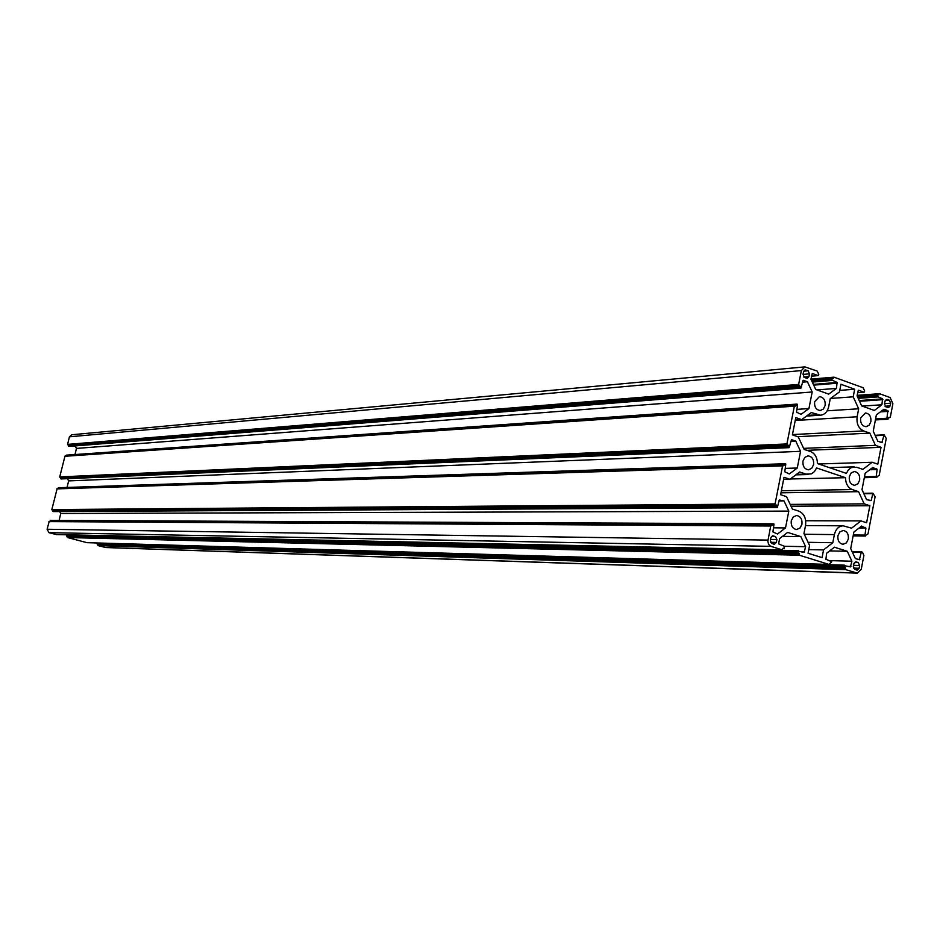 <?xml version="1.0" encoding="UTF-8"?>
<svg xmlns="http://www.w3.org/2000/svg" width="940" height="940" viewBox="0 0 940 940"><rect width="100%" height="100%" fill="white"/><g stroke="black" fill="none" stroke-linecap="round" stroke-linejoin="round"><path stroke-width="1.41" d="M837.916 535.73C837.516 540.688 839.22 543.555 843.051 544.307L846.4 542.862L848.327 539.055C848.726 534.073 846.999 531.218 843.157 530.477L839.831 531.934L837.916 535.73M859.654 480.152L857.82 483.83L854.625 485.287C850.7 484.617 848.926 481.738 849.314 476.662L851.123 472.996L854.295 471.528C858.244 472.174 860.03 475.053 859.654 480.152M814.604 401.709C814.252 407.02 816.143 409.946 820.303 410.522L823.381 409.006L825.144 405.446C825.496 400.123 823.581 397.185 819.41 396.645L814.604 401.709M802.983 461.047C802.596 466.228 804.428 469.142 808.494 469.8L811.725 468.308L813.582 464.619C813.97 459.413 812.113 456.499 808.036 455.865L804.828 457.369L802.983 461.047M870.886 421.661L869.159 425.209L866.104 426.701C862.098 426.114 860.264 423.212 860.617 418.018L865.376 412.989C869.406 413.565 871.251 416.455 870.886 421.661M801.949 524.226L799.987 528.057L796.58 529.526C792.632 528.774 790.857 525.871 791.269 520.807L793.207 517L796.591 515.519C800.563 516.248 802.349 519.15 801.949 524.226M776.91 539.584L776.358 542.404L774.419 544.295L771.752 543.52L770.318 540.512L770.87 537.692L772.809 535.8L775.488 536.576L776.91 539.584L770.518 539.49M808.776 549.595L823.558 549.9L822.065 557.631L808.071 553.261L809.575 545.494L803.947 533.556L805.545 525.378C806.356 518.328 804.111 513.581 798.836 511.149L792.385 509.057L786.522 496.637L780.611 494.71L784.031 477.309L789.941 479.271L783.619 479.412M789.941 479.271L799.658 471.998L806.073 474.136L811.408 473.878L814.463 471.575L816.566 467.944L845.542 477.696L790.317 478.989M823.558 549.9L832.805 542.721L834.379 534.601C835.754 529.079 838.668 526.153 843.145 525.801L851.558 528.174L860.946 520.889L866.61 522.746L869.864 505.72L864.212 503.852L858.573 491.667L852.333 489.576C847.915 487.672 845.648 483.701 845.542 477.696M858.573 491.667L780.976 492.819M864.212 503.852L790.188 504.404M869.864 505.72L791.045 506.225M860.946 520.889L805.709 520.748M832.805 542.721L808.083 542.321M859.63 565.516L858.267 562.578L856.14 561.909L853.861 563.706L853.332 566.468L854.707 569.393L857.221 570.134L859.101 568.265L859.63 565.516L853.543 565.328M808.964 376.599L809.505 373.838L808.106 370.806L805.251 369.925L803.582 371.7L803.03 374.461L804.44 377.504L807.284 378.385L808.964 376.599L803.747 377.058M839.761 390.382L854.672 389.242L853.203 396.821L858.678 408.782L857.139 416.784C856.364 423.717 858.525 428.429 863.625 430.943L869.829 433.117L797.684 436.689M858.678 408.782L827.141 410.815M869.829 433.117L875.422 445.337L803.63 448.368M875.422 445.337L881.039 447.299L806.931 450.331M881.039 447.299L877.807 464.196L872.179 462.269L818.599 463.984M872.179 462.269L862.861 469.365L856.634 467.251L851.417 467.509L848.444 469.788L846.376 473.372L817.412 463.585C817.318 457.533 815.015 453.515 810.503 451.541L804.088 449.355L798.272 436.889L792.397 434.868L795.792 417.607L801.656 419.651L795.311 420.027M854.672 389.242L840.948 384.272L839.467 391.886L830.255 398.642L828.692 406.703C827.447 411.814 824.744 414.646 820.561 415.21L811.302 412.566L801.656 419.651M853.203 396.821L830.514 398.454M887.243 399.477L889.334 400.228L890.673 403.201L890.157 405.892L888.511 407.654L885.832 406.82L884.493 403.848L885.01 401.145L887.243 399.477L886.068 399.559M862.156 406.092L881.908 404.788L882.554 398.913L876.903 396.245L879.476 393.696L890.086 397.514L892.883 403.683L890.309 417.196L889.005 417.384L887.995 419.228L886.914 418.253L887.889 410.651L883.941 409.229L876.362 414.904L873.236 431.202L877.807 441.201L881.92 442.611L884.082 434.844L886.244 438.463L879.194 475.346L876.127 477.203L877.102 469.554L872.778 467.45L865.164 473.267L862.004 489.693L866.61 499.657L871.18 500.55L872.943 493.159L875.105 496.767L868.008 533.908L864.906 535.823L865.905 528.127L861.545 526.095L853.873 532.063L850.7 548.596L855.33 558.524L859.36 559.793L861.263 552.368L862.438 552.109L863.884 555.493L861.252 569.252L857.315 573.13L845.847 569.675L844.343 565.645L850.442 566.902L851.91 561.215L830.29 560.628M857.315 573.13L105.727 547.538L98.112 545.6L97.454 543.132L844.719 565.187M881.908 404.788L874.329 410.451L861.663 405.916L857.057 395.822L858.314 390.276M816.989 389.912L836.447 388.408L837.117 382.463L831.312 379.737L833.956 377.163L863.073 387.703L864.706 391.005L864.142 392.215L858.62 390.253M836.447 388.408L828.681 394.107L815.685 389.454L810.95 379.22L812.231 373.603M802.431 382.169L807.448 381.757L803.148 380.242L800.927 388.149L798.648 384.413L801.374 370.583L804.84 366.882L817.13 371.03L818.811 374.367L818.235 375.601L812.559 373.579M798.648 384.413L67.586 444.385L69.419 436.818L71.71 434.762L804.84 366.882M67.586 444.385L69.172 446.382M75.082 445.936L76.457 448.415L812.184 391.992L807.448 381.757M74.977 454.549L76.457 448.415M790.775 441.353L795.769 441.119L791.468 439.673L789.177 447.652L786.909 443.939L794.347 406.186L795.722 405.998L796.779 404.106L797.567 404.353L796.533 412.143L801.045 414.352L808.941 408.559L797.085 409.358M808.941 408.559L812.184 391.992M65.882 455.994L66.305 455.148L796.627 404.153M786.909 443.939L59.725 476.921L64.989 456.053L794.629 405.774M59.725 476.921L61.3 478.918M67.398 478.672L68.632 480.892L800.551 451.329L795.769 441.119M67.057 487.437L68.632 480.892M779.037 500.973L784.007 500.926L779.225 500.01L777.357 507.6L775.077 503.899L782.585 465.864L783.948 465.664L785.053 463.737L785.817 463.972L784.783 471.81L789.318 473.96L797.273 468.014L785.452 468.379M797.273 468.014L800.551 451.329M57.986 488.6L58.456 487.719L784.912 463.772M775.077 503.899L51.829 509.586L57.14 488.636L782.903 465.441M51.829 509.586L53.38 511.583M59.69 511.56L60.771 513.499L59.091 520.455M784.007 500.926L788.813 511.102L60.771 513.499M788.813 511.102L785.511 527.916L773.749 527.822M851.91 561.215L847.269 551.275L834.391 547.209L826.601 553.261L825.931 559.265L831.759 561.721L829.045 564.435L799.388 555.223L797.86 551.134L804.111 552.438L805.615 546.681L800.857 536.599L787.65 532.416L779.648 538.526L778.602 543.849L784.583 546.351L784.301 548.384L783.29 548.102L782.057 549.83L770.495 546.199L768.673 544.495L767.827 541.24L770.73 526.001L773.984 524.038L772.939 531.934L777.509 534.014L785.511 527.916M50.067 521.347L50.572 520.419L773.115 523.839M767.945 540.089L47.082 529.255L49.244 521.347L771.082 525.542M47.082 529.255L49.009 532.674L56.377 534.578M800.857 536.599L782.48 536.364M805.615 546.681L784.336 546.281M828.951 564.411L86.962 542.662L67.551 537.551L66.458 535.753L66.951 535.072L798.225 550.676M847.269 551.275L829.632 550.911M775.488 536.576L771.399 536.517M773.256 535.87L772.351 535.859M776.358 542.404L770.495 542.298M806.073 474.136L796.45 474.395M852.333 489.576L781.387 490.727M834.379 534.601L804.276 534.261M858.267 562.578L854.425 562.472M859.101 568.265L853.461 568.089M856.14 561.909L855.33 561.885M805.921 370.007L804.605 370.137M808.106 370.806L803.724 371.194M809.505 373.838L803.042 374.414M857.139 416.784L795.228 420.486M863.625 430.943L792.455 434.574M817.683 414.798L807.378 415.445M889.334 400.228L885.21 400.511M890.673 403.201L884.54 403.601M890.157 405.892L885.034 406.233M850.911 566.444L848.691 566.374M844.343 565.645L97.137 543.39M844.191 566.432L97.032 543.825M844.543 567.173L97.267 544.225M845.307 567.408L97.772 544.354M845.648 568.148L97.995 544.765M845.495 568.935L97.889 545.2M845.847 569.675L98.112 545.6M856.516 572.989L105.186 547.468M861.627 551.921L852.157 551.721L861.721 551.909M861.263 552.368L852.369 552.179M859.924 559.347L857.762 559.288M865.564 527.399L859.924 527.352M865.905 528.127L858.995 528.08M864.565 535.083L853.32 534.966M864.906 535.823L853.179 535.683M865.517 536.023L853.144 535.87M872.825 493.183L863.684 493.312M872.496 493.618L863.872 493.735M871.18 500.55L869.347 500.562M876.761 468.813L870.781 468.978M877.102 469.554L869.77 469.753M875.786 476.463L864.495 476.733M876.127 477.203L864.354 477.473M876.726 477.403L864.307 477.685L876.844 477.426M883.941 434.879L875.116 435.302M883.659 435.291L875.293 435.69M882.343 442.164L880.768 442.235M887.889 410.651L881.509 411.05M888.23 411.391L880.404 411.873M886.914 418.253L875.598 418.911M887.254 418.993L875.445 419.675M887.854 419.205L875.399 419.922L887.995 419.228M889.745 417.619L888.641 417.677M879.335 393.743L857.139 395.352L879.476 393.696M879.076 394.142L857.068 395.728M878.923 394.906L857.339 396.469M877.314 395.082L857.362 396.515L877.466 395.035M877.055 395.47L857.527 396.868M876.903 396.245L857.868 397.608M877.243 396.997L858.197 398.337M882.554 398.913L859.207 400.534M882.895 399.664L859.536 401.274M863.989 392.191L857.668 392.662M833.803 377.222L810.962 379.149M833.545 377.61L811.091 379.502M833.392 378.397L831.959 378.514M831.724 378.562L811.432 380.265M831.465 378.949L811.596 380.618M831.312 379.737L811.937 381.346M831.665 380.488L812.278 382.098M837.117 382.463L813.347 384.401M837.458 383.214L813.688 385.142M818.07 375.577L811.561 376.141M801.374 370.583L69.419 436.818M799 385.177L67.821 444.796M799.623 385.4L68.232 444.914M799.975 386.152L68.456 445.325M799.775 387.139L68.326 445.865M800.14 387.903L68.55 446.277M800.763 388.126L68.961 446.394M796.345 404.553L66.023 455.395M796.157 405.551L65.894 455.935M794.347 406.186L64.707 456.299M787.262 444.69L59.96 477.332M787.896 444.902L60.372 477.45M788.249 445.666L60.595 477.861M788.049 446.664L60.466 478.401M788.402 447.416L60.7 478.812M789.036 447.628L61.112 478.93M784.595 464.196L58.151 487.966M784.395 465.194L58.022 488.518M782.585 465.864L56.835 488.882M775.441 504.651L52.064 509.997M776.076 504.862L52.475 510.115M776.428 505.614L52.711 510.526M776.24 506.613L52.581 511.066M776.593 507.377L52.804 511.478M777.227 507.577L53.216 511.583M772.75 524.285L50.255 520.678M772.551 525.296L50.125 521.218M770.73 526.001L48.927 521.594M770.941 546.363L49.009 532.674M782.057 549.83L56.236 534.578M784.183 548.361L782.891 548.337M804.593 551.968L802.396 551.921M797.86 551.134L66.564 535.318M797.696 551.933L66.458 535.753M798.048 552.685L66.681 536.164M798.836 552.932L67.198 536.305M799.188 553.672L67.433 536.705M799.035 554.471L67.328 537.139M799.388 555.223L67.551 537.551M808.6 474.524L795.839 474.853M843.145 525.801L805.498 525.589M854.143 466.863L829.303 467.603M820.561 415.21L806.52 416.079M844.813 565.175L97.454 543.132M865.623 536.035L853.132 535.894M872.943 493.159L863.672 493.288M884.082 434.844L875.105 435.279M889.898 417.63L888.629 417.713M864.142 392.215L857.656 392.697M833.956 377.163L810.973 379.114M831.877 378.514L811.42 380.23M818.235 375.601L811.549 376.176M800.927 388.149L69.067 446.406M796.779 404.106L66.305 455.148M794.782 405.728L64.989 456.053M789.177 447.652L61.206 478.942M785.053 463.737L58.456 487.719M783.032 465.406L57.14 488.636M777.357 507.6L53.298 511.595M773.232 523.815L50.572 520.419M771.2 525.519L49.244 521.347M782.162 549.841L56.306 534.578M784.301 548.384L782.891 548.349M798.33 550.664L66.881 535.072M829.045 564.435L87.032 542.674"/></g></svg>
